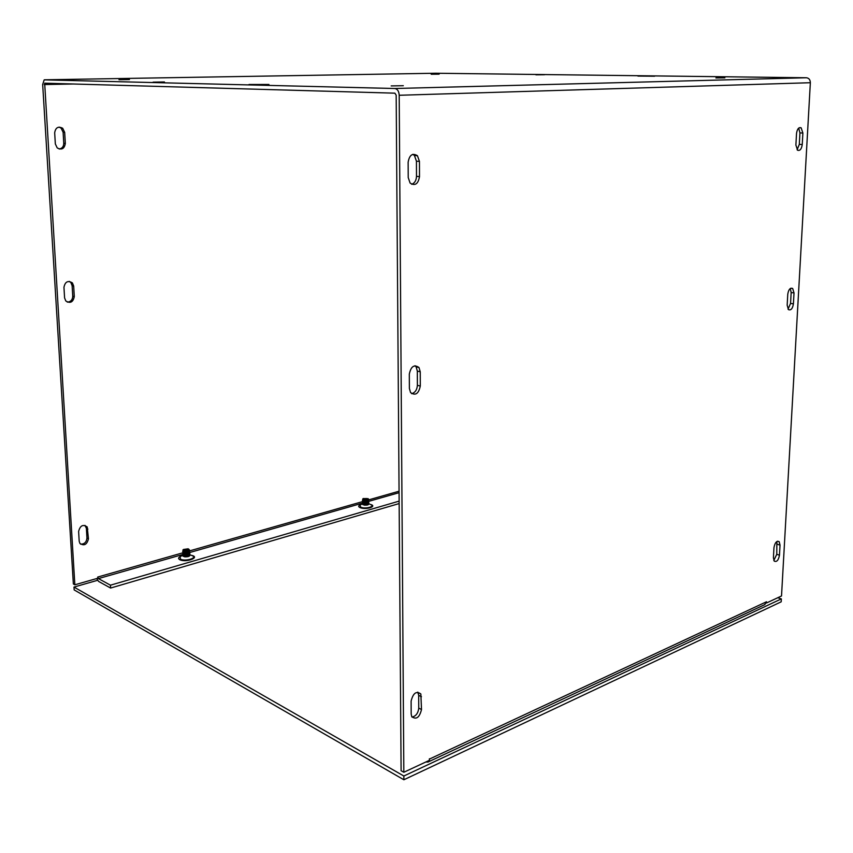 <?xml version="1.0" encoding="UTF-8"?>
<svg xmlns="http://www.w3.org/2000/svg" width="853" height="853" viewBox="0 0 853 853"><rect width="100%" height="100%" fill="white"/><g stroke="black" fill="none" stroke-linecap="round" stroke-linejoin="round"><path stroke-width="1.28" d="M96.688 578.558L98.596 581.415L110.602 588.048L399.151 503.569M399.14 501.127L110.453 585.19L98.436 578.59L97.732 577.044L182.787 552.819M64.583 297.878L63.954 287.312C65.116 281.693 67.931 280.221 72.409 282.908L73.678 286.086L74.286 296.599C73.091 302.261 70.255 303.711 65.777 300.938L64.583 297.878M67.28 302.111C70.692 301.887 72.516 299.915 72.75 296.204L72.132 285.702L70.863 282.535L69.317 281.394M79.201 541.239L78.615 531.483C80.107 525.576 82.986 524.062 87.219 526.951L88.456 538.808C86.942 544.726 84.063 546.229 79.83 543.308L79.201 541.239M80.523 544.139C84.33 544.267 86.473 542.231 86.953 538.04L86.388 528.327L84.98 525.363M409.387 388.446L409.312 374.104C410.954 366.363 414.185 364.178 419.015 367.558L420.241 371.801L420.294 386.046C418.62 393.819 415.368 395.984 410.538 392.529L409.387 388.446M411.594 393.67C415.091 392.711 417.021 389.917 417.384 385.3L417.33 371.076L416.104 366.854L415.006 365.734M411.178 713.982L411.114 701.102C413.119 693.062 416.36 690.695 420.849 693.979L421.51 709.525C419.495 717.576 416.243 719.943 411.754 716.637L411.178 713.982M412.02 717.096C415.923 716.189 418.162 713.193 418.748 708.118L418.695 695.334L417.789 692.114M788.033 309.149L790.56 303.433L791.157 292.526L790.262 288.538M794.015 292.931L793.407 303.86C792.618 308.647 790.966 310.567 788.471 309.618L787.17 305.235L787.767 294.253C788.545 289.476 790.187 287.557 792.672 288.474L794.015 292.931L791.157 292.526M773.82 560.464L776.763 554.333L776.88 541.516M780.026 545.088L779.471 555.164C778.501 560.229 776.763 562.223 774.247 561.125L773.415 557.777L773.959 547.658C774.929 542.593 776.667 540.599 779.173 541.687L780.026 545.088L777.318 544.278M59.198 149.03C62.152 148.497 63.676 146.577 63.762 143.272L63.122 132.268L61.117 128.142L59.113 127.086M65.329 143.421C64.423 148.763 61.725 150.267 57.204 147.921L55.338 143.922L54.677 132.844C55.53 127.555 58.207 126.031 62.685 128.259L64.679 132.396L65.329 143.421L63.762 143.272M419.505 176.635C418.173 184.035 415.038 186.178 410.101 183.054L408.224 177.584L408.139 162.241C409.429 154.905 412.532 152.73 417.448 155.736L419.452 161.409L419.505 176.635L416.499 176.358L416.435 161.164L414.441 155.502L412.863 154.329M411.668 184.291C414.665 183.15 416.285 180.505 416.499 176.358M802.246 144.53C801.564 149.094 800.018 150.992 797.587 150.224L795.892 145.063L796.521 133.516C797.182 128.984 798.728 127.076 801.138 127.811L802.876 133.047L802.246 144.53L799.304 144.381L799.933 132.919L798.685 128.11M797.107 149.797L799.304 144.381M268.94 84.468L249.001 84.479L268.94 84.65M654.571 76.077L637.937 76.077L654.571 76.216M153.06 82.144L164.426 81.963L153.06 82.144M535.94 74.616L544.459 74.744L535.94 74.829M724.869 77.847L715.923 77.954L724.869 77.847M439.114 74.168L431.191 74.254L439.114 74.168M403.309 85.716L391.186 85.918L403.309 85.716M129.464 79.564L118.983 79.713L129.464 79.564M110.453 585.19L110.602 588.048M429.39 759.106L766.506 601.77L764.661 604.67M425.786 762.017L427.993 762.049L429.166 760.439M97.722 577.044L97.796 578.238L74.84 584.795L44.665 83.178L394.886 93.169L396.176 95.173L401.102 770.717L403.832 772.264L429.39 760.332L429.39 758.775M766.506 601.77L766.271 602.954M435.648 73.241L806.405 77.762C808.943 78.092 810.254 79.745 810.35 82.72L781.519 595.98L766.442 603.018M403.832 772.264L399.204 95.269C398.916 91.228 397.466 88.979 394.854 88.509L44.175 79.873L42.671 84.5L73.358 583.953L74.84 584.795M403.853 776.017L73.987 587.067L74.168 589.913L403.874 779.759L781.188 601.823L781.348 598.902L403.853 776.017L403.874 779.759M777.787 597.718L781.348 598.902M73.987 587.067L97.519 580.317M189.153 554.034L188.374 554.61L189.035 554.13L188.406 553.554L188.748 550.771L185.783 549.876L186.551 549.311L189.515 550.196L189.078 551.592L189.761 552.413L189.121 552.733L189.814 553.554L189.035 554.024M188.289 552.147L188.939 551.838M188.332 553.298L188.993 552.989M186.551 549.311L186.583 549.972M182.755 553.65L185.506 554.749L189.035 554.13M189.035 553.992L182.851 553.853L183.032 553.064M189.473 552.552L189.803 553.416M182.713 552.509L185.453 553.597L188.652 553.128M189.515 550.196L188.961 549.289M183.096 549.833L185.378 551.337L188.748 550.771M188.939 551.699L182.755 551.56L182.979 550.739M189.366 550.27L189.707 551.123M182.659 551.358L185.389 552.456L188.609 551.976M188.982 552.84L182.809 552.712L182.99 551.912M189.419 551.411L189.761 552.264M189.515 553.693L189.846 553.97C189.846 555.186 188.14 555.761 184.738 555.698L182.905 555.004L183.075 554.205M182.809 554.791L185.57 555.889L188.726 555.42L189.856 554.109M189.675 554.908L189.888 555.111C189.888 556.327 188.193 556.902 184.781 556.838L182.947 556.145L183.128 555.346M188.182 550.164C185.186 550.846 183.608 550.622 183.459 549.481L188.182 548.788L188.95 549.588M362.802 498.888L364.508 500.135L368.101 499.719L365.329 498.952L365.852 498.493L368.091 498.717L368.763 500.103L368.176 500.508M362.44 500.157L364.476 501.137L367.91 500.828L367.952 499.783M362.45 501.201L364.498 502.172L367.92 501.873L368.155 500.732L368.773 501.137L368.187 501.543M363.314 500.903L367.91 500.828M362.472 502.236L364.519 503.217L368.283 502.769L368.165 501.777L368.795 502.3L368.197 502.577M368.283 502.63L362.536 502.396L362.792 501.713M368.261 501.5L368.784 502.172M368.603 499.261L368.091 498.632M368.251 500.562L362.514 500.316L362.792 499.623M368.24 499.431L368.763 500.103M368.261 501.596L362.525 501.351L362.781 500.679M368.251 500.466L368.773 501.137M368.283 502.545L368.741 502.875C368.784 503.792 367.387 504.208 364.562 504.123L362.557 503.43L362.802 502.748M362.482 503.27L364.562 504.262L367.931 503.952L368.816 503.163M368.496 503.686L368.752 503.91C368.795 504.827 367.398 505.243 364.572 505.168L362.568 504.464L362.813 503.782M367.579 499.176C364.935 499.73 363.463 499.527 363.175 498.547L368.091 498.717M370.479 504.486C375.938 506.319 365.841 509.252 360.851 507.258L359.87 505.2M360.435 504.741C358.143 505.754 358.089 506.746 360.286 507.706C366.427 510.115 377.9 506.192 370.213 504.358M399.076 492.682L368.379 501.447M362.482 503.142L189.494 552.573M182.862 554.461L98.436 578.59M180.804 556.241C178.256 557.457 177.925 558.619 179.834 559.728C186.295 562.948 201.052 557.137 191.232 555.292M192.437 555.772C197.704 558.043 185.186 561.679 180.527 559.195L180.036 556.87M72.132 285.702L73.678 286.086M72.75 296.204L74.286 296.599M86.388 528.327L87.891 529.084M86.953 538.04L88.456 538.808M420.241 371.801L417.33 371.076M420.294 386.046L417.384 385.3M421.457 696.72L418.695 695.334M421.51 709.525L418.748 708.118M793.407 303.86L790.56 303.433M779.471 555.164L776.763 554.333M63.122 132.268L64.679 132.396M419.452 161.409L416.435 161.164M802.876 133.047L799.933 132.919M189.803 550.825L362.632 501.596M368.752 499.858L399.065 491.221M810.35 82.72L399.204 95.269M73.731 83.989L44.228 84.554M394.854 88.509L806.405 77.762M435.744 73.241L44.591 79.798M183.981 554.567L188.385 554.439M183.459 554.407L185.026 555.111L189.249 553.821M183.406 553.256L188.406 553.554M183.875 553.405L188.225 553.341M183.832 551.134L188.246 551.006M183.31 550.953L188.31 551.262M183.821 552.254L188.182 552.19M183.363 552.115L188.353 552.413M183.981 555.698L188.865 555.367M183.512 555.548L185.069 556.252L189.313 555.154M363.346 502.982L367.59 503.078M363.058 502.875L364.764 503.622L368.229 502.79M363.047 501.841L367.696 502.257M363.325 501.948L367.92 501.873M363.346 499.89L367.675 499.922M363.015 499.762L367.675 500.178M363.037 500.807L367.686 501.212M363.357 504.027L367.931 503.952M363.271 503.995L364.54 504.251M363.069 503.92L364.775 504.656L368.24 503.824M362.653 503.665L359.849 505.221M368.56 503.643L370.362 504.443M182.905 555.004L180.015 556.892M189.803 554.77L191.498 555.42M70.863 282.535L72.409 282.908M85.716 526.194L87.219 526.951M416.104 366.854L419.015 367.558M418.087 692.593L420.849 693.979M792.672 288.474L790.827 288.218M779.173 541.687L777.573 541.207M61.117 128.142L62.685 128.259M414.441 155.502L417.448 155.736M801.138 127.811L799.261 127.726M427.993 762.049L764.938 604.542M45.23 83.167L44.665 83.178M185.506 554.749L183.832 554.525M185.453 553.597L183.779 553.384M183.704 551.102L185.378 551.337M183.726 552.232L185.389 552.456M183.896 555.676L185.57 555.889M183.459 549.481L182.926 550.004M364.519 503.217L363.25 502.961M364.498 502.172L363.239 501.916M363.229 499.858L364.508 500.135M363.218 500.882L364.476 501.137"/></g></svg>
